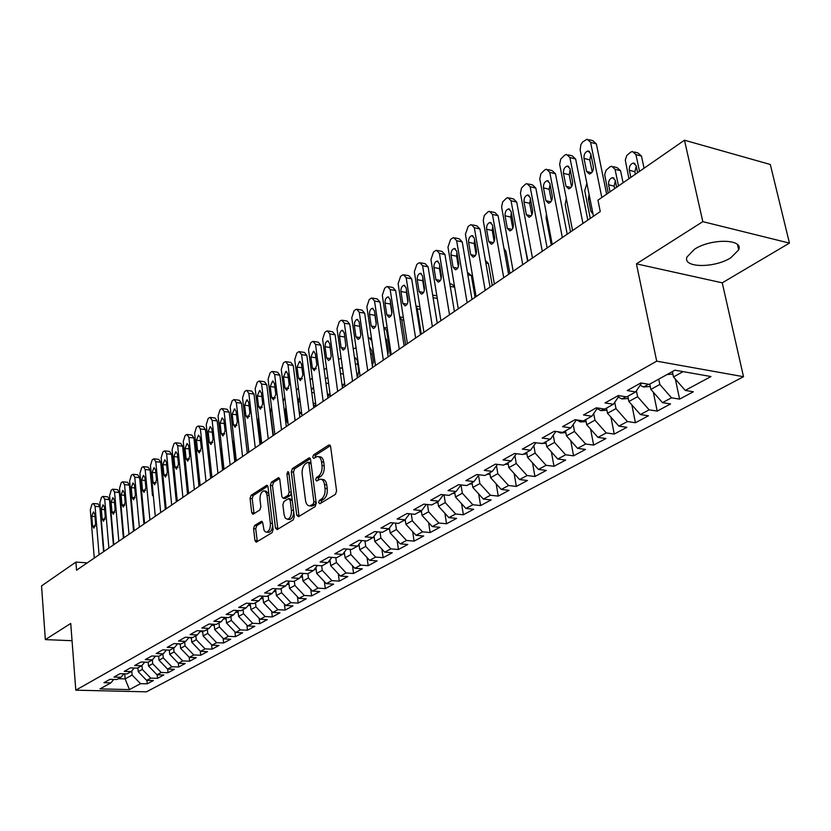 <?xml version="1.0" encoding="UTF-8"?>
<svg xmlns="http://www.w3.org/2000/svg" width="831" height="831" viewBox="0 0 831 831"><rect width="100%" height="100%" fill="white"/><g stroke="black" fill="none" stroke-linecap="round" stroke-linejoin="round"><path stroke-width="1.25" d="M318.668 502.62L319.904 503.731L335.433 494.341L336.586 490.955L330.603 446.517L328.816 445.011L313.526 454.91L312.747 457.247L313.682 458.411L317.255 456.52C319.488 456.437 320.911 458.224 321.545 461.87L322.023 465.526C322.366 470.45 321.171 474.023 318.439 476.246L316.476 477.493L315.697 479.83L316.642 481.014L320.174 479.186C322.449 479.113 323.913 480.931 324.547 484.65L325.035 488.348C325.388 493.313 324.183 496.886 321.431 499.078L319.447 500.283L318.668 502.62M321.462 479.331L322.376 479.425C324.651 479.352 326.116 481.17 326.76 484.889L327.248 488.586C327.601 493.541 326.396 497.115 323.643 499.296L321.659 500.511L320.922 503.119M330.385 445.696L315.707 455.17L314.959 457.652M318.564 456.676L319.447 456.78C321.68 456.697 323.114 458.483 323.737 462.119L324.225 465.776C324.568 470.699 323.373 474.272 320.641 476.495L318.668 477.732L317.93 480.276M730.823 257.766L738.697 249.851C743.766 238.84 710.941 238.3 694.477 249.269L687.008 256.976C682.355 267.935 714.245 268.403 730.823 257.766M254.587 525.483L253.569 528.63L254.94 540.503L256.187 542.196L272.08 532.661L273.129 529.461L268.018 486.883L266.782 485.252L251.076 495.318L250.069 498.465L251.71 512.623L252.925 514.275L259.823 510.016L260.851 506.848L260.02 499.763C259.854 494.944 261.09 491.983 263.739 490.892L265.598 491.63L266.948 494.715L270.387 523.281C270.563 528.111 269.327 531.071 266.689 532.141L265.369 531.861L264.029 530.261L262.752 522.959L261.505 521.276L254.587 525.483L256.727 525.68L255.709 528.817L257.319 541.583M76.545 570.201L600.262 211.583L597.956 200.188L684.474 140.21L702.818 221.648L636.432 263.853L656.698 361.163L75.798 690.177L70.739 623.458L45.331 639.61L41.55 585.907L75.922 562.078L76.545 570.201M296.729 515.137L298.433 516.726L315.115 506.63L316.227 503.306L310.534 459.46L309.225 457.798L292.377 468.591L291.307 471.863L296.729 515.137L298.921 515.345L299.17 516.28M293.218 519.874L277.107 529.617L275.476 528.038L270.335 485.387L271.373 482.188L278.499 477.669L279.756 479.31L281.875 496.626L283.163 498.299L288.087 495.297L289.167 492.045L286.913 473.93L287.931 471.541L288.824 472.694L294.299 516.612L293.218 519.874M656.698 361.163L743.506 376.703L146.433 691.839L75.798 690.177M675.364 379.102L679.602 399.119L693.334 391.775L685.222 390.414L710.983 376.536L674.907 370.179L649.291 384.379L640.836 382.966L627.228 390.56L635.653 391.941L626.699 396.906L618.285 395.556L605.051 402.942L613.444 404.25L604.739 409.081L596.357 407.792L583.507 414.97L591.859 416.217L583.393 420.912L575.052 419.686L562.545 426.667L570.866 427.861L562.629 432.421L554.329 431.258L542.165 438.051L550.434 439.184L542.425 443.629L534.167 442.518L522.325 449.124L530.562 450.205L522.761 454.526L514.534 453.466L503.015 459.907L511.21 460.935L503.607 465.142L495.432 464.134L484.213 470.398L492.357 471.374L484.961 475.488L476.828 474.522L465.89 480.63L474.002 481.554L466.783 485.553L458.691 484.65L448.044 490.591L456.105 491.474L449.072 495.38L441.022 494.507L430.635 500.304L438.654 501.155L431.798 504.947L423.8 504.126L413.672 509.777L421.649 510.587L414.96 514.285L407.003 513.506L397.114 519.022L405.05 519.78L398.527 523.405L390.612 522.657L380.972 528.038L388.856 528.765L382.489 532.287L374.615 531.58L365.204 536.836L373.046 537.522L366.824 540.971L359.002 540.295L349.82 545.427L357.61 546.081L351.544 549.447L343.764 548.803L334.789 553.82L342.538 554.433L336.607 557.726L328.868 557.123L320.101 562.016L327.809 562.597L322.013 565.818L314.326 565.236L305.756 570.024L313.422 570.575L307.761 573.722L300.116 573.172L291.743 577.846L299.357 578.376L293.821 581.44L286.217 580.931L278.032 585.502L285.604 586L280.192 589.002L272.641 588.514L264.632 592.981L272.163 593.459L266.865 596.388L259.355 595.931L251.523 600.304L259.002 600.751L253.819 603.618L246.36 603.181L238.694 607.461L246.132 607.877L241.063 610.692L233.646 610.286L226.146 614.473L233.542 614.867L228.577 617.62L221.202 617.225L213.858 621.328L221.212 621.702L216.351 624.393L209.017 624.029L201.829 628.039L209.132 628.392L204.374 631.03L197.092 630.687L190.05 634.614L197.311 634.946L192.657 637.533L185.406 637.211L178.509 641.054L185.739 641.366L181.168 643.9L173.97 643.599L167.208 647.37L174.385 647.65L169.919 650.133L162.751 649.852L156.135 653.55L163.271 653.82L158.887 656.251L151.772 655.991L145.28 659.606L152.374 659.856L148.074 662.245L141 661.995L134.643 665.548L141.696 665.776L137.479 668.114L130.446 667.895L124.214 671.375L131.215 671.583L127.091 673.879L120.09 673.671L113.982 677.078L120.952 677.286L116.891 679.529L109.941 679.332L103.948 682.687L110.876 682.864L113.795 679.446M679.602 399.119L671.5 397.8L662.484 402.651L650.87 389.396L649.78 384.109M653.311 392.18L657.207 411.096L670.565 403.949L662.484 402.651M657.207 411.096L649.146 409.839L640.379 414.555L628.89 401.498L627.841 396.273M631.84 404.853L635.435 422.74L648.429 415.791L640.379 414.555M635.435 422.74L627.405 421.535L618.866 426.126L607.513 413.267L606.505 408.104M610.941 417.152L614.254 434.073L626.896 427.311L618.866 426.126M614.254 434.073L606.246 432.93L597.946 437.397L586.707 424.724L585.741 419.613M590.571 429.076L593.635 445.104L605.934 438.519L597.946 437.397M593.635 445.104L585.668 444.014L577.587 448.356L566.462 435.87L565.527 430.822M570.731 440.659L573.556 455.835L585.533 449.426L577.587 448.356M573.556 455.835L565.62 454.796L557.746 459.034L546.746 446.735L545.842 441.728M551.379 451.919L553.997 466.295L565.672 460.052L557.746 459.034M553.997 466.295L546.102 465.308L538.436 469.432L527.54 457.31L526.667 452.355M532.526 462.857L534.935 476.495L546.31 470.408L538.436 469.432M534.935 476.495L527.083 475.55L519.604 479.57L508.832 467.614L507.99 462.711M514.129 473.493L516.363 486.426L527.456 480.495L519.604 479.57M516.363 486.426L508.541 485.522L501.259 489.449L490.591 477.659L489.781 472.808M496.18 483.839L498.257 496.107L509.06 490.332L501.259 489.449M498.257 496.107L490.467 495.255L483.372 499.078L472.808 487.444L472.018 482.655M478.677 493.905L480.588 505.56L491.131 499.919L483.372 499.078M480.588 505.56L472.849 504.739L465.921 508.468L455.461 497L454.702 492.253M461.579 503.711L463.355 514.773L473.649 509.268L465.921 508.468M463.355 514.773L455.648 514.005L448.896 517.64L438.539 506.318L437.812 501.623M444.897 513.267L446.538 523.769L456.583 518.399L448.896 517.64M446.538 523.769L438.872 523.031L432.276 526.584L422.023 515.407L421.317 510.764M428.599 522.574L430.126 532.546L439.921 527.311L432.276 526.584M430.126 532.546L422.491 531.85L416.051 535.32L405.902 524.288L405.206 519.572M412.675 531.643L414.087 541.126L423.665 536.005L416.051 535.32M414.087 541.126L406.504 540.462L400.21 543.848L390.165 532.962L389.438 527.997M397.114 540.493L398.433 549.499L407.782 544.492L400.21 543.848M398.433 549.499L390.882 548.865L384.743 552.179L374.781 541.428L374.054 536.224M381.917 549.125L383.133 557.684L392.263 552.792L384.743 552.179M383.133 557.684L375.622 557.082L369.618 560.312L359.761 549.696L359.013 544.274M367.053 557.549L368.175 565.682L377.108 560.904L369.618 560.312M368.175 565.682L360.716 565.111L354.847 568.269L345.073 557.788L344.325 552.158M352.51 565.766L353.559 573.494L362.295 568.83L354.847 568.269M353.559 573.494L346.143 572.954L340.398 576.049L330.728 565.682L329.959 559.876M338.3 573.795L339.266 581.139L347.805 576.569L340.398 576.049M339.266 581.139L331.891 580.63L326.282 583.653L316.684 573.411L315.925 567.417M324.391 581.638L325.295 588.618L333.647 584.151L326.282 583.653M325.295 588.618L317.951 588.13L312.466 591.08L302.962 580.973L302.193 574.813M310.784 589.293L311.615 595.931L319.79 591.558L312.466 591.08M311.615 595.931L304.323 595.474L298.952 598.362L289.531 588.369L288.762 582.053M297.456 596.783L298.236 603.088L306.234 598.808L298.952 598.362M298.236 603.088L290.975 602.652L285.719 605.477L276.391 595.598L275.622 589.148M284.42 604.106L285.147 610.089L292.969 605.903L285.719 605.477M285.147 610.089L277.928 609.674L272.776 612.447L263.531 602.683L262.773 596.139L259.002 600.751M271.654 611.263L272.319 616.945L279.985 612.842L272.776 612.447M272.319 616.945L265.141 616.56L260.103 619.272L250.941 609.622L250.235 603.41M259.147 618.264L259.771 623.655L267.27 619.646L260.103 619.272M259.771 623.655L252.634 623.292L247.7 625.951L238.611 616.405L237.967 610.525M246.9 625.109L247.472 630.23L254.826 626.304L247.7 625.951M247.472 630.23L240.377 629.888L235.547 632.495L226.541 623.053L225.939 617.475M234.903 631.809L235.433 636.671L242.631 632.827L235.547 632.495M235.433 636.671L228.369 636.349L223.643 638.904L214.71 629.566L214.159 624.289M223.134 638.374L223.632 642.986L230.686 639.216L223.643 638.904M223.632 642.986L216.611 642.685L211.978 645.178L203.128 635.954L202.608 630.947M211.614 644.804L212.061 649.167L218.979 645.469L211.978 645.178M212.061 649.167L205.091 648.886L200.541 651.338L191.764 642.207L191.296 637.47M200.302 651.088L200.728 655.233L207.501 651.608L200.541 651.338M200.728 655.233L193.789 654.973L189.333 657.373L180.639 648.336L180.192 643.859M189.229 657.259L189.613 661.175L196.261 657.622L189.333 657.373M189.613 661.175L182.716 660.936L178.353 663.283L169.721 654.34L169.316 650.112M178.717 667.002L185.23 663.522L178.353 663.283L178.717 667.002L171.861 666.774L167.571 669.08L159.022 660.24L158.648 656.241M167.685 669.09L168.028 672.726L174.417 669.308L167.571 669.08M168.028 672.726L161.214 672.508L157.007 674.772L148.52 666.015L148.167 662.193M157.215 674.782L157.547 678.325L163.811 674.98L157.007 674.772M157.547 678.325L150.764 678.138L146.64 680.35L138.226 671.687L137.884 667.895M146.942 680.36L147.253 683.83L153.403 680.547L146.64 680.35M147.253 683.83L140.512 683.653L129.459 689.605L100.011 688.889L110.876 682.864M120.952 677.286L123.923 673.785M124.692 673.806L125.128 678.896L132.139 675.042L131.776 670.929M140.512 683.653L132.139 675.042M129.459 689.605L125.128 678.896L118.366 678.709M131.215 671.583L134.248 668.01M138.226 671.687L142.319 669.433L141.966 665.465M150.764 678.138L142.319 669.433M141.696 665.776L144.781 662.13M148.52 666.015L152.696 663.72L152.343 659.876M161.214 672.508L152.696 663.72M152.374 659.856L155.522 656.126M159.022 660.24L163.271 657.892L162.907 654.018M171.861 666.774L163.271 657.892M163.271 653.82L166.47 649.998M169.721 654.34L174.063 651.951L173.679 648.045M182.716 660.936L174.063 651.951M174.385 647.65L177.647 643.755M180.639 648.336L185.064 645.895L184.669 641.958M193.789 654.973L185.064 645.895M185.739 641.366L189.053 637.367M191.764 642.207L196.282 639.714L195.877 635.746M205.091 648.886L196.282 639.714M197.311 634.946L200.697 630.854M203.128 635.954L207.729 633.409L207.314 629.399M216.611 642.685L207.729 633.409M209.132 628.392L212.591 624.206M214.71 629.566L219.415 626.979L218.989 622.928M228.369 636.349L219.415 626.979M221.212 621.702L224.723 617.412M226.541 623.053L231.34 620.414L230.893 616.332M240.377 629.888L231.34 620.414M233.542 614.867L237.126 610.473M238.611 616.405L243.514 613.704L243.057 609.59M252.634 623.292L243.514 613.704M246.132 607.877L249.788 603.389M250.941 609.622L255.948 606.859L255.47 602.704M265.141 616.56L255.948 606.859M263.531 602.683L268.642 599.868L268.153 595.671M277.928 609.674L268.642 599.868M272.163 593.459L275.965 588.732M276.391 595.598L281.616 592.732L281.107 588.493M290.975 602.652L281.616 592.732M285.604 586L289.489 581.149M289.531 588.369L294.87 585.429L294.34 581.16M304.323 595.474L294.87 585.429M299.357 578.376L303.315 573.4M302.962 580.973L308.415 577.971L307.875 573.66M317.951 588.13L308.415 577.971M313.422 570.575L317.463 565.475M316.684 573.411L322.262 570.346L321.68 565.786M331.891 580.63L322.262 570.346M327.809 562.597L331.933 557.362M330.728 565.682L336.43 562.545L335.776 557.663M346.143 572.954L336.43 562.545M342.538 554.433L346.745 549.052M345.073 557.788L350.911 554.568L350.194 549.333M360.716 565.111L350.911 554.568M357.61 546.081L361.911 540.545M359.761 549.696L365.723 546.414L364.944 540.804M375.622 557.082L365.723 546.414M373.046 537.522L377.43 531.84M374.781 541.428L380.889 538.062L380.037 532.069M390.882 548.865L380.889 538.062M388.856 528.765L393.333 522.907M390.165 532.962L396.408 529.513L395.483 523.115M406.504 540.462L396.408 529.513M405.05 519.78L409.621 513.766M405.902 524.288L412.311 520.767L411.283 513.932M422.491 531.85L412.311 520.767M421.649 510.587L426.324 504.386M422.023 515.407L428.588 511.803L427.466 504.5M438.872 523.031L428.588 511.803M438.654 501.155L443.432 494.767M438.539 506.318L445.26 502.62L444.034 494.829M455.648 514.005L445.26 502.62M456.105 491.474L460.987 484.899L462.348 493.209L455.461 497M472.849 504.739L462.348 493.209M474.002 481.554L478.988 474.781M472.808 487.444L479.871 483.559L478.521 475.415M490.467 495.255L479.871 483.559M492.357 471.374L497.457 464.384M490.591 477.659L497.831 473.67L496.481 465.724M508.541 485.522L497.831 473.67M511.21 460.935L516.415 453.716M508.832 467.614L516.259 463.521L514.919 455.793M527.083 475.55L516.259 463.521M530.562 450.205L535.891 442.746M527.54 457.31L535.164 453.113L533.834 445.624M546.102 465.308L535.164 453.113M550.434 439.184L555.887 431.476M546.746 446.735L554.568 442.424L553.249 435.205M565.62 454.796L554.568 442.424M570.866 427.861L576.434 419.894M566.462 435.87L574.491 431.455L573.193 424.516M585.668 444.014L574.491 431.455M591.859 416.217L597.551 407.979M586.707 424.724L594.965 420.185L593.687 413.568M606.246 432.93L594.965 420.185M613.444 404.25L619.272 395.712M607.513 413.267L615.989 408.603L614.753 402.329M627.405 421.535L615.989 408.603M635.653 391.941L641.605 383.091M628.89 401.498L637.606 396.699L636.421 390.809M649.146 409.839L637.606 396.699M650.87 389.396L659.835 384.452L658.734 379.144M671.5 397.8L659.835 384.452M87.255 562.867L75.922 562.078M45.331 639.61L72.048 640.711M636.432 263.853L722.243 282.831L789.45 243.099L702.818 221.648M789.45 243.099L770.306 164.486L684.474 140.21M722.243 282.831L743.506 376.703M685.222 390.414L673.484 376.942L672.352 371.592M673.484 376.942L683.134 371.623M310.327 458.65L294.548 468.84L293.478 472.101L298.921 515.345M313.1 504.147L313.879 501.82L308.903 463.386L307.979 462.223L305.652 463.646C302.993 465.859 301.83 469.39 302.162 474.221L305.496 500.355C306.12 504.085 307.563 505.913 309.828 505.85L313.1 504.147L315.302 504.365L316.092 502.256M311.054 463.428L310.171 462.472L308.259 462.254M310.804 505.944L313.225 505.622L311.033 505.404M315.302 504.365L313.225 505.622M279.559 478.521L273.524 482.416L272.485 485.616L277.886 529.15M284.971 498.486L290.268 495.515L291.359 493.043M284.098 514.732L285.345 518.201L287.599 519.292C290.341 518.191 291.619 515.168 291.432 510.244L290.175 500.189L288.502 498.652L283.942 501.509L282.872 504.739L284.098 514.732M288.835 519.406L289.78 519.489C292.18 518.679 293.478 516.082 293.696 511.719M292.19 499.711L289.24 498.548M262.534 522.086L256.727 525.68M267.966 532.255L268.849 532.328C271.031 531.622 272.288 529.254 272.62 525.202M268.87 493.946L265.878 491.111L264.653 490.986M267.831 486.093L253.216 495.525L252.198 498.673L254.047 513.651M644.077 168.215L641.48 156.072L638 152.966L634.448 152M628.942 178.707L625.286 160.071L626.782 155.532L630.584 152.229L632.464 151.471L635.933 154.576L639.517 171.373M666.992 374.573L672.861 374.012M636.224 166.2L634.874 171.737L635.403 174.23M637.606 172.703L636.089 165.566L633.284 163.042C630.407 164.06 629.088 166.47 629.337 170.282L630.833 177.398M593.469 216.237L580.163 149.975L580.879 144.594L582.76 141.883L587.164 139.182L590.581 142.33L601.821 197.508M606.651 194.163L596.357 143.888L590.581 142.33M583.996 158.389C583.778 154.504 585.086 152.031 587.933 150.982L590.685 153.517L593.355 166.667C593.594 170.552 592.285 173.025 589.439 174.074L586.634 171.487L583.996 158.389L589.761 159.895L590.903 154.556M592.223 172.038L589.761 159.895M589.127 139.712L592.929 140.74L596.357 143.888M623.084 182.768L620.57 170.76L617.163 167.654L613.538 166.699M608.209 193.083L604.677 174.635L606.142 170.168L609.85 166.938L611.647 166.21L615.044 169.316L618.503 185.947M650.237 386.519L643.485 386.976L640.14 385.272M615.314 180.867L614.119 186.154L614.628 188.627M645.365 383.725L647.868 384.14M616.644 187.235L615.179 180.171L612.426 177.657C609.642 178.644 608.365 181.013 608.604 184.762L610.047 191.805M628.298 398.516L621.889 398.953L618.326 397.093M590.28 218.418L584.733 190.704L586.873 183.36M589.096 194.444L588.41 198.858L590.945 211.479L593.022 214.003M572.569 230.54L559.658 164.351L560.748 159.043L564.758 155.148L566.545 154.389L569.889 157.526L582.947 223.435M587.808 220.111L575.634 159.022L569.889 157.526M563.46 173.315C563.252 169.493 564.519 167.073 567.272 166.044L569.973 168.579L572.549 181.594C572.767 185.417 571.499 187.837 568.747 188.866L566.004 186.289L563.46 173.315L569.204 174.77L570.191 169.701M571.551 186.695L569.204 174.77M568.404 154.878L572.279 155.885L575.634 159.022M552.231 244.47L539.797 178.956L540.867 173.721L544.772 169.908L546.476 169.181L549.748 172.318L562.338 237.552M567.199 234.217L555.472 173.762L549.748 172.318M543.474 187.848C543.277 184.087 544.502 181.709 547.172 180.711L549.81 183.236L552.293 196.116C552.501 199.887 551.275 202.265 548.605 203.263L545.925 200.686L543.474 187.848L549.187 189.25L550.049 184.451M551.441 200.946L549.187 189.25M548.242 169.628L552.189 170.635L555.472 173.762M606.91 410.192L600.875 410.618L597.115 408.603M570.533 231.942L565.184 204.499L566.316 198.536M568.684 210.669L571.811 226.634M586.104 421.566L580.422 421.961L576.61 419.915M551.285 245.124L546.123 217.951L546.414 213.899M532.442 258.026L520.455 193.176L521.494 188.014L525.306 184.295L526.947 183.589L530.147 186.715L542.269 251.294M547.141 247.95L535.839 188.107L530.147 186.715M524.018 201.995C523.821 198.297 525.015 195.96 527.602 194.984L530.188 197.508L532.578 210.264C532.775 213.962 531.591 216.299 529.004 217.275L526.376 214.71L524.018 201.995L529.7 203.346L530.438 198.817M531.85 214.814L529.7 203.346M528.62 184.004L532.629 184.981L535.839 188.107M513.163 271.218L501.612 207.023L502.641 201.933L506.339 198.297L507.918 197.622L511.055 200.749L522.741 264.663M527.612 261.329L516.716 202.078L511.055 200.749M505.061 215.78C504.874 212.144 506.037 209.848 508.541 208.893L511.075 211.406L513.381 224.038C513.568 227.684 512.415 229.979 509.902 230.925L507.336 228.369L505.061 215.78L510.722 217.078L511.335 212.829M512.769 228.307L510.722 217.078M509.507 197.996L513.568 198.962L516.716 202.078M565.859 432.629L560.499 433.013L557.58 431.715M494.393 284.077L483.247 220.516L484.255 215.499L487.87 211.936L489.376 211.292L492.451 214.408L503.721 277.689M508.593 274.355L498.081 215.696L492.451 214.408M486.592 229.211C486.415 225.627 487.548 223.373 489.978 222.438L492.451 224.952L494.674 237.448C494.861 241.042 493.739 243.296 491.298 244.221L488.794 241.665L486.592 229.211L492.222 230.457L492.731 226.489M494.175 241.437L492.222 230.457M490.892 211.645L495.006 212.591L498.081 215.696M527.955 261.1L523.104 236.814M546.144 443.411L539.371 443.214M476.101 296.605L465.422 234.259L468.092 226.551L469.868 225.243L471.312 224.619L474.314 227.725L485.19 290.383M490.061 287.038L479.923 228.972L474.314 227.725M468.601 242.299C468.424 238.767 469.525 236.544 471.883 235.64L474.304 238.144L476.454 250.526C476.62 254.057 475.529 256.28 473.171 257.184L470.72 254.639L468.601 242.299L474.2 243.504L474.594 239.816M476.049 254.224L474.2 243.504M472.746 224.941L476.911 225.866L479.923 228.972M509.891 273.461L505.902 251.263L503.929 248.334M523.395 454.173L526.947 453.913M458.265 308.81L447.971 247.077L450.579 239.484L452.313 238.206L453.705 237.614L456.645 240.71L467.126 302.744M472.008 299.409L462.223 241.904L456.645 240.71M451.046 255.055C450.89 251.585 451.95 249.393 454.245 248.511L456.614 251.014L458.681 263.261C458.847 266.751 457.788 268.932 455.492 269.815L453.092 267.27L451.046 255.055L456.624 256.218L456.925 252.842M458.38 266.668L456.624 256.218M455.066 237.905L459.273 238.809L462.223 241.904M492.274 285.532L488.42 263.541L485.429 260.477M504.957 464.394L508.24 464.155M440.887 320.714L430.946 259.584L433.502 252.105L435.195 250.858L436.524 250.276L439.412 253.372L449.519 314.804M454.401 311.469L444.949 254.525L439.412 253.372M433.938 267.499C433.782 264.081 434.821 261.931 437.044 261.059L439.36 263.552L441.354 275.695C441.521 279.123 440.482 281.273 438.259 282.135L435.901 279.6L433.938 267.499L439.474 268.621L439.692 265.556M441.147 278.769L439.474 268.621M437.823 250.547L442.061 251.44L444.949 254.525M475.072 297.301L471.354 275.518L467.386 272.256M486.976 474.366L489.999 474.137M423.935 332.327L414.337 271.789L416.84 264.414L418.492 263.188L419.769 262.638L422.595 265.723L432.359 326.562M437.22 323.228L428.11 266.834L422.595 265.723M417.235 279.642C417.089 276.266 418.097 274.157 420.257 273.306L422.532 275.788L424.464 287.806C424.61 291.193 423.602 293.312 421.442 294.153L419.136 291.629L417.235 279.642L422.75 280.722L422.886 277.99M424.319 290.559L422.75 280.722M421.005 262.887L425.285 263.749L428.11 266.834M469.442 484.078L472.226 483.871M449.81 283.776L451.856 284.181L454.578 286.705M407.387 343.66L398.132 283.693L400.573 276.422L402.183 275.227L403.419 274.697L406.182 277.772L415.604 338.03M420.476 334.696L411.667 278.842L406.182 277.772M400.947 291.494C400.802 288.16 401.789 286.082 403.887 285.251L406.12 287.734L407.969 299.638C408.114 302.972 407.138 305.05 405.04 305.881L402.786 303.367L400.947 291.494L406.421 292.522L406.494 290.154M407.907 302.027L406.421 292.522M404.593 274.926L408.904 275.778L411.667 278.842M432.951 296.802L437.283 323.186M452.344 493.562L454.879 493.365M432.671 295.047L436.846 295.867M391.245 354.712L382.302 295.317L384.701 288.149L386.28 286.986L387.464 286.477L390.175 289.541L399.264 349.217M404.126 345.893L395.629 290.57L390.175 289.541M385.033 303.055C384.909 299.773 385.864 297.727 387.911 296.916L390.082 299.389L391.879 311.178C392.014 314.471 391.069 316.518 389.022 317.328L386.81 314.814L385.033 303.055L390.487 304.053L390.497 302.079M391.879 313.173L390.487 304.053M388.586 286.685L392.918 287.505L395.629 290.57M415.988 306.234L417.287 308.841L421.275 334.145M435.652 502.817L437.968 502.641M415.967 306.078L419.884 306.774M375.487 365.505L366.855 306.67L369.203 299.596L370.74 298.464L371.883 297.965L374.532 301.019L383.32 360.135M388.16 356.821L379.964 302.017L374.532 301.019M369.504 314.347C369.38 311.116 370.314 309.101 372.298 308.301L374.438 310.763L376.173 322.449C376.298 325.69 375.373 327.705 373.379 328.494L371.218 326.001L369.504 314.347L374.926 315.313L374.885 313.796M376.214 323.976L374.926 315.313M372.942 298.163L377.305 298.963L379.964 302.017M399.649 316.777L401.778 319.779L405.642 344.855M419.354 511.854L421.462 511.688M403.523 341.957L401.394 328.141M360.093 376.038L351.762 317.754L354.068 310.773L355.564 309.672L356.665 309.194L359.262 312.238L367.749 370.803M372.579 367.489L364.653 313.194L359.262 312.238M354.338 325.378L354.702 322.002L356.052 319.904L357.06 319.426L359.158 321.877L360.851 335.142L359.74 338.259L358.109 339.412L355.99 336.919L354.338 325.378L359.73 326.303L359.667 325.42M360.893 334.342L359.73 326.303M357.683 309.381L362.056 310.16L364.653 313.194M383.777 327.507L386.633 330.468L390.362 355.315M403.44 520.673L405.341 520.528M386.934 342.393L388.264 352.811M387.828 354.588L388.243 351.139L386.55 339.848L385.283 337.583M345.062 386.332L337.012 328.588L339.277 321.701L340.731 320.621L341.801 320.164L344.346 323.197L352.531 381.211M357.361 377.908L349.706 324.121L344.346 323.197M339.515 336.16L339.879 332.826L341.188 330.759L342.175 330.291L344.221 332.732L345.862 345.873L344.772 348.947L343.193 350.08L341.115 347.597L339.515 336.16L344.834 337.043M342.767 320.33L347.161 321.088L349.706 324.121M368.32 338.29L369.265 337.926L371.821 340.918L375.435 365.536M387.9 529.295L389.614 529.15M372.153 353.113L373.42 362.586M372.361 365.931L373.368 361.392L371.727 350.204L369.712 347.784L370.418 347.909M330.374 396.387L322.605 339.173L324.817 332.379L326.251 331.33L327.269 330.883L329.762 333.906L337.677 391.391M342.497 388.087L335.101 334.8L329.762 333.906M325.035 346.693L325.388 343.4L326.666 341.364L327.622 340.907L329.637 343.348L331.216 356.354L330.156 359.376L328.609 360.488L326.583 358.016L325.035 346.693L330.208 347.524M328.193 331.039L332.597 331.777L335.101 334.8M372.714 537.709L374.241 537.584M357.745 363.926L358.857 371.81M357.174 376.609L358.815 371.415L357.237 360.322L355.221 357.922L354.557 358.161M356.167 348.584L354.837 348.158L353.248 348.978M316.019 406.214L308.509 349.519L310.68 342.819L312.082 341.79L313.069 341.364L315.51 344.377L323.155 401.331M327.965 398.039L320.818 345.229L315.51 344.377M310.877 356.987L313.401 351.284L315.375 353.715L316.881 364.975L314.357 370.678L312.373 368.216L310.877 356.987L315.915 357.777M313.952 341.499L318.366 342.227L320.818 345.229M357.714 545.946L359.231 545.822M342.621 368.798L341.084 367.832L339.796 368.621M342.299 386.695L344.595 382.956M341.136 358.161L338.518 359.428M301.996 415.822L294.735 359.646L296.864 353.03L298.236 352.022L299.191 351.606L301.58 354.608L308.966 411.044M313.765 407.761L306.857 355.439L301.58 354.608M297.041 367.053L299.503 361.433L301.435 363.853L302.889 375.01L300.427 380.629L298.474 378.178L297.041 367.053L301.944 367.79M300.033 351.742L304.458 352.437L306.857 355.439M342.871 554.017L344.553 553.882M327.258 377.523L325.42 379.206M327.715 396.2L330.115 394.486M326.521 368.04L324.132 369.712M288.274 425.223L281.262 369.535L283.35 363.012L284.69 362.025L285.615 361.62L287.962 364.622L295.098 420.548M299.877 417.276L293.198 365.411L287.962 364.622M283.496 376.89L285.906 371.353L287.796 373.763L289.209 384.826L286.799 390.362L284.888 387.921L283.496 376.89L288.284 377.596M286.415 361.745L290.85 362.42L293.198 365.411M328.359 561.912L330.208 561.756M313.484 387.059L311.438 390.144M313.38 404.894L314.689 405.559L315.842 404.863M312.29 378.032L310.098 380.027M274.853 434.405L268.081 379.227L270.127 372.776L271.436 371.81L272.329 371.426L274.635 374.407L281.532 429.835M286.3 426.573L279.85 375.176L274.635 374.407M270.252 386.519L272.61 381.055L274.459 383.465L275.819 394.424L273.472 399.888L271.602 397.457L270.252 386.519L274.926 387.184M273.098 371.54L277.533 372.195L279.85 375.176M316.185 569.464L314.191 569.609M299.534 396.782L298.152 401.591L299.524 412.269L301.83 414.544M298.381 387.9L296.428 390.456M261.734 443.39L255.179 388.7L257.195 382.333L258.472 381.387L259.334 381.014L261.588 383.984L268.257 438.924M273.015 435.673L266.772 384.722L261.588 383.984M257.298 395.94L259.594 390.56L261.412 392.949L262.731 403.814L260.435 409.205L258.597 406.775L257.298 395.94L261.848 396.574M260.072 381.117L264.507 381.761L266.772 384.722M302.463 576.994L300.375 577.098M301.757 575.353L302.276 575.478M285.947 406.723L285.241 410.607L286.57 421.192L288.066 423.571M284.794 397.582L283.132 401.321M248.885 452.189L242.548 397.966L244.532 391.681L245.789 390.757L246.62 390.393L248.833 393.354L255.273 447.816M260.01 444.575L253.985 394.071L248.833 393.354M244.615 405.164L246.869 399.846L248.646 402.235L249.913 413.007L247.68 418.325L245.872 415.905L244.615 405.164L249.061 405.767M247.316 390.497L251.762 391.121L253.985 394.071M289.043 584.37L286.872 584.422M273.337 435.444L270.511 412.394L271.529 407.335M288.264 582.676L288.866 582.863M272.734 417.1L274.531 431.746M236.316 460.8L230.197 407.045L232.14 400.843L233.366 399.929L234.176 399.586L236.336 402.536L242.569 456.52M247.295 453.279L241.468 403.222L236.336 402.536M232.202 414.191L234.404 408.945L236.149 411.324L237.375 422.003L235.183 427.248L233.418 424.838L232.202 414.191L236.544 414.762M234.841 399.669L239.286 400.272L241.468 403.222M275.913 591.579L273.669 591.579M260.913 443.951L258.181 421.099L258.607 417.318M275.061 589.844L275.736 590.083M224.006 469.224L218.086 415.936L219.997 409.808L221.202 408.914L221.981 408.582L224.11 411.522L230.135 465.038M234.841 461.807L229.2 412.186L224.11 411.522M220.049 423.031L222.199 417.858L223.913 420.226L225.097 430.811L222.957 435.984L221.223 433.585L220.049 423.031L224.287 423.571M222.625 408.665L227.071 409.247L229.2 412.186M263.063 598.652L260.757 598.58M248.739 452.293L246.069 428.069M262.149 596.866L262.887 597.157M211.957 477.472L206.233 424.651L208.114 418.585L209.298 417.713L210.046 417.391L212.134 420.32L217.951 473.369M222.646 470.159L217.192 420.953L212.134 420.32M208.145 431.694L210.243 426.573L211.926 428.941L213.068 439.433L210.981 444.543L209.277 442.154L208.145 431.694L212.279 432.193M210.659 417.463L215.104 418.035L217.192 420.953M250.484 605.56L248.126 605.435M249.508 603.732L250.318 604.075M200.157 485.553L194.62 433.18L196.469 427.186L197.622 426.334L198.349 426.012L200.396 428.931L206.026 481.533M210.71 478.334L205.434 429.554L200.396 428.931M196.48 440.17L198.536 435.122L200.188 437.47L201.299 447.878L199.243 452.926L197.581 450.547L196.48 440.17L200.52 440.648M198.941 426.085L203.377 426.635L205.434 429.554M235.412 461.413L233.282 442.663L232.4 440.295M238.165 612.343L235.765 612.146M237.188 610.473L237.998 610.847M188.595 493.479L183.246 441.531L185.064 435.61L186.196 434.779L186.902 434.468L188.907 437.376L194.35 489.532M199.004 486.343L193.914 437.968L188.907 437.376M185.053 448.48L187.068 443.494L188.689 445.842L189.759 456.157L187.754 461.143L186.113 458.764L185.053 448.48L189.011 448.927M187.463 434.54L191.899 435.07L193.914 437.968M223.83 469.349L221.763 450.745L220.184 447.919M226.105 618.97L223.653 618.711M177.273 501.228L172.1 449.727L173.876 443.868L174.988 443.048L175.673 442.757L177.647 445.655L182.903 497.374M187.546 494.196L182.623 446.226L177.647 445.655M173.856 456.624L175.829 451.7L177.419 454.027L178.457 464.269L176.484 469.183L174.884 466.825L173.856 456.624L177.72 457.05M176.214 442.819L180.639 443.339L182.623 446.226M214.284 625.473L211.812 625.151M208.269 455.804L209.672 456.396M166.169 508.832L161.162 457.756L162.918 451.971L164.008 451.16L164.673 450.88L166.605 453.757L171.695 505.051M176.317 501.882L171.55 454.318L166.605 453.757M162.886 464.602L164.818 459.74L166.366 462.067L167.374 472.216L165.452 477.077L163.873 474.719L162.886 464.602L166.667 465.007M165.182 450.932L169.607 451.43L171.55 454.318M202.702 631.851L200.198 631.456M196.604 463.521L197.84 463.636M155.283 516.28L150.453 465.62L152.177 459.907L153.247 459.117L153.88 458.837L155.781 461.704L160.705 512.582M165.307 509.424L160.695 462.244L155.781 461.704M152.125 472.424L154.015 467.624L155.542 469.941L156.519 480.006L154.628 484.805L153.081 482.458L152.125 472.424L155.823 472.808M154.379 458.889L158.794 459.377L160.695 462.244M191.359 638.094L188.834 637.637M144.615 523.592L139.94 473.348L141.644 467.687L142.683 466.918L143.306 466.648L145.165 469.505L149.923 519.957M152.478 495.38L150.058 470.014L145.165 469.505M141.571 480.1L143.431 475.353L144.926 477.659L145.861 487.641L144.012 492.388L142.506 490.051L141.571 480.1L145.186 480.463M143.784 466.69L148.188 467.157L150.058 470.014M180.234 644.212L177.813 643.755M134.155 530.749L129.636 480.91L131.308 475.322L132.326 474.563L132.939 474.304L134.767 477.15L139.359 527.186M143.94 524.06L139.618 477.648L134.767 477.15M131.225 487.62L133.043 482.936L134.518 485.231L135.422 495.131L133.604 499.815L132.119 497.499L131.225 487.62L134.767 487.963M133.386 474.345L137.79 474.802L139.618 477.648M169.327 650.216L167.779 650.05M123.892 537.782L119.529 488.337L121.17 482.801L122.178 482.063L122.759 481.803L124.557 484.65L129.002 534.281M133.562 531.165L129.387 485.127L124.557 484.65M121.077 494.996L122.853 490.373L124.307 492.658L125.18 502.475L123.404 507.107L121.939 504.801L121.077 494.996L124.546 495.328M123.196 481.855L127.579 482.292L129.387 485.127M113.826 544.669L109.609 495.629L111.219 490.155L112.206 489.428L112.777 489.179L114.543 492.004L118.843 541.241M123.383 538.135L119.342 492.461L114.543 492.004M111.115 502.246L112.86 497.665L114.283 499.94L115.135 509.683L113.39 514.264L111.956 511.958L111.115 502.246L114.512 502.558M113.203 489.22L117.576 489.646L119.342 492.461M141.748 500.501L144.417 523.727M103.958 551.431L99.865 502.776L101.465 497.364L102.431 496.647L102.982 496.408L104.716 499.223L108.871 548.065M113.39 544.97L109.495 499.66L104.716 499.223M101.34 509.351L103.054 504.822L104.457 507.087L105.277 516.757L103.563 521.286L102.161 518.991L101.34 509.351L104.664 509.642M103.387 496.439L107.75 496.855L109.495 499.66M133.24 527.706L132.243 516.612M132.067 507.72L131.371 507.003M94.267 558.068L90.319 509.798L91.888 504.438L92.833 503.731L93.373 503.503L95.066 506.308L99.086 554.765M103.595 551.68L99.813 506.733L95.066 506.308M91.753 516.321L93.436 511.844L94.807 514.109L95.596 523.696L93.913 528.173L92.542 525.888L91.753 516.321L95.014 516.602M93.758 503.534L98.11 503.939L99.813 506.733M323.643 499.296L321.431 499.078M327.248 488.586L325.035 488.348M326.76 484.889L324.547 484.65M318.668 477.732L316.476 477.493M320.641 476.495L318.439 476.246M324.225 465.776L322.023 465.526M323.737 462.119L321.545 461.87M315.707 455.17L313.526 454.91M330.052 445.167L328.816 445.011M321.659 500.511L319.447 500.283M293.478 472.101L291.307 471.863M294.548 468.84L292.377 468.591M309.984 458.099L308.81 457.964M316.071 502.038L313.879 501.82M311.085 463.636L308.903 463.386M277.637 528.225L275.476 528.038M272.485 485.616L270.335 485.387M273.524 482.416L271.373 482.188M279.195 477.939L278.115 477.825M285.698 498.382L283.527 498.164M290.268 495.515L288.087 495.297M291.265 492.264L289.167 492.045M289.001 474.158L286.913 473.93M293.53 510.442L291.432 510.244M292.283 500.407L290.175 500.189M262.139 521.494L261.163 521.411M272.412 523.457L270.387 523.281M269.047 495.484L267.031 495.286M253.85 512.82L251.71 512.623M252.198 498.673L250.069 498.465M253.216 495.525L251.076 495.318M267.457 485.501L266.419 485.387M257.091 540.68L254.94 540.503M255.709 528.817L253.569 528.63M635.933 154.576L641.48 156.072M634.874 171.737L629.337 170.282M586.634 171.487L591.651 172.775M615.044 169.316L620.57 170.76M643.661 386.966L648.544 384.254M614.119 186.154L608.604 184.762M622.055 398.942L625.951 396.792M590.062 199.263L588.41 198.858M592.596 211.874L590.945 211.479M566.004 186.289L570.959 187.515M545.925 200.686L550.818 201.86M601.042 410.607L603.992 408.966M580.578 421.951L582.645 420.808M526.376 214.71L531.206 215.831M507.336 228.369L512.104 229.429M560.665 433.003L561.891 432.328M488.794 241.665L493.489 242.683M470.72 254.639L475.342 255.605M504.396 250.941L505.902 251.263M453.092 267.27L457.652 268.195M485.865 263.012L488.42 263.541M435.901 279.6L440.388 280.483M467.822 274.812L471.354 275.518M419.136 291.629L423.561 292.47M450.236 286.352L454.671 287.214M402.786 303.367L407.128 304.167M433.148 297.643L437.262 298.422M386.81 314.814L391.089 315.583M417.287 308.841L420.299 309.392M371.218 326.001L375.425 326.728M401.778 319.779L403.752 320.132M355.99 336.919L360.124 337.615M386.633 330.468L387.62 330.634M386.955 344.055L386.238 343.93M341.115 347.597L345.187 348.251M372.205 354.297L370.616 354.048M326.583 358.016L330.582 358.649M357.787 364.321L355.377 363.947M358.244 375.186L356.946 374.989M312.373 368.216L316.299 368.808M358.213 545.302L359.085 544.824M343.348 374.075L340.492 373.638M344.055 384.888L342.008 384.587M298.474 378.178L302.339 378.749M343.141 553.664L344.429 552.958M328.629 383.527L325.949 383.133M330.104 394.372L327.414 393.987M284.888 387.921L288.689 388.461M328.411 561.839L330.094 560.904M314.243 392.793L311.739 392.44M315.666 403.554L313.162 403.201M271.602 397.457L275.341 397.966M314.409 569.609L316.081 568.674M300.188 401.872L298.152 401.591M301.57 412.54L299.524 412.269M258.597 406.775L262.274 407.273M300.843 577.13L302.38 576.278M286.456 410.774L285.241 410.607M287.786 421.348L286.57 421.192M245.872 415.905L249.487 416.373M287.568 584.494L288.97 583.715M233.418 424.838L236.96 425.285M274.583 591.693L275.85 590.997M221.223 433.585L224.713 434.011M261.869 598.746L263.001 598.123M262.503 596.419L262.575 597.053M209.277 442.154L212.705 442.559M249.414 605.654L250.432 605.093M250.017 603.399L250.089 603.992M197.581 450.547L200.946 450.932M232.659 442.591L233.282 442.663M237.23 612.416L238.123 611.928M186.113 458.764L189.426 459.138M220.485 450.599L221.763 450.745M225.284 619.043L226.063 618.617M174.884 466.825L178.135 467.178M208.56 458.463L209.921 458.608M213.577 625.535L214.253 625.161M163.873 474.719L167.073 475.052M196.885 466.181L198.121 466.305M202.11 631.903L202.681 631.581M153.081 482.458L156.228 482.78M185.448 473.743L186.58 473.867M142.506 490.051L145.591 490.352M174.24 481.18L175.268 481.284M132.119 497.499L135.162 497.79M163.26 488.483L164.185 488.576M121.939 504.801L124.93 505.071M152.509 495.65L153.32 495.723M111.956 511.958L114.896 512.218M102.161 518.991L105.049 519.24M92.542 525.888L95.378 526.127M737.492 244.626L738.697 249.851M312.02 506.069L309.828 505.85M285.324 498.517L283.163 498.299M289.78 519.489L287.599 519.292M268.849 532.328L266.689 532.141M634.863 163.468L633.284 163.042M587.933 150.982L589.491 151.398M613.932 178.042L612.426 177.657M567.272 166.044L568.757 166.429M547.172 180.711L548.585 181.054M527.602 194.984L528.942 195.306M508.541 208.893L509.808 209.183M489.978 222.438L491.183 222.708M471.883 235.64L473.026 235.89M454.245 248.511L455.326 248.739M437.044 261.059L438.072 261.266M420.257 273.306L421.244 273.503M403.887 285.251L404.822 285.428M387.911 296.916L388.794 297.083M372.298 308.301L373.15 308.457M400.158 316.954L403.357 317.525M357.06 319.426L357.87 319.561M385.013 327.632L387.225 328.016M342.175 330.291L342.943 330.416M370.211 338.082L371.499 338.3M327.622 340.907L328.359 341.022M355.928 358.036L355.221 357.922M313.401 351.284L314.108 351.399M341.759 367.936L341.084 367.832M299.503 361.433L300.168 361.537M285.906 371.353L286.55 371.447M272.61 381.055L273.212 381.149M259.594 390.56L260.176 390.632M246.869 399.846L247.42 399.929M234.404 408.945L234.934 409.018M185.178 471.094L186.3 471.219M173.98 478.531L174.998 478.635M163.001 485.834L163.925 485.927M152.25 493.001L153.07 493.084M141.706 500.044L142.433 500.117M131.371 506.962L132.004 507.024"/></g></svg>
